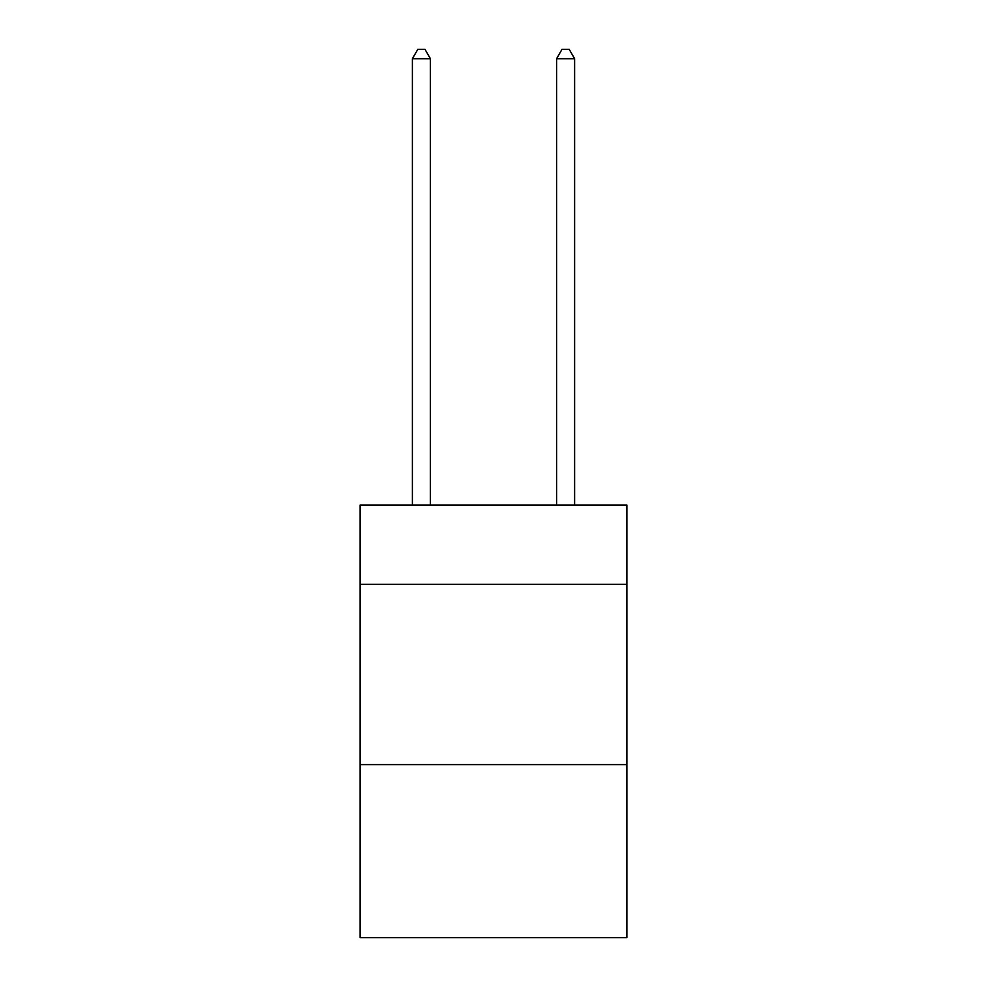 <?xml version="1.0" encoding="UTF-8"?>
<svg xmlns="http://www.w3.org/2000/svg" width="987" height="987" viewBox="0 0 987 987"><rect width="100%" height="100%" fill="white"/><g stroke="black" fill="none" stroke-linecap="round" stroke-linejoin="round"><path stroke-width="1.48" d="M626.893 584.353L626.893 505.036L360.107 505.036L360.107 584.353L626.893 584.353L626.893 937.65L360.107 937.65L360.107 584.353M626.893 764.604L360.107 764.604M430.406 505.036L430.406 58.726L412.381 58.726L412.381 505.036M412.381 58.726L417.797 49.35L425.002 49.35L430.406 58.726M574.619 505.036L574.619 58.726L556.594 58.726L556.594 505.036M556.594 58.726L561.998 49.35L569.203 49.35L574.619 58.726"/></g></svg>
